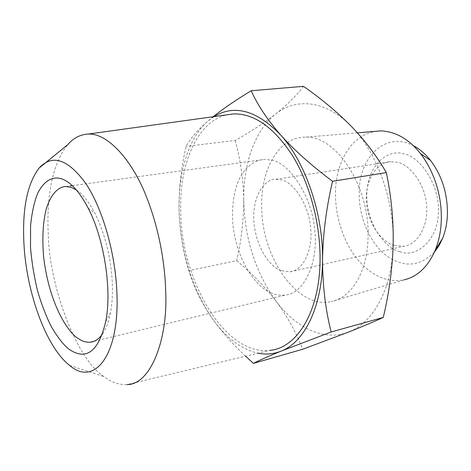 <?xml version="1.0" encoding="UTF-8"?>
<svg xmlns="http://www.w3.org/2000/svg" width="471" height="471" viewBox="0 0 471 471"><rect width="100%" height="100%" fill="white"/><g stroke="black" fill="none" stroke-linecap="round" stroke-linejoin="round"><path stroke-width="0.35" stroke-dasharray="2.35 1.77" d="M271.655 293.092C259.892 289.377 237.725 266.345 232.833 224.431C231.685 206.869 233.71 191.974 238.909 179.745C246.186 165.244 256.136 159.822 264.472 159.422L271.131 160.069C289.117 162.324 312.102 196.189 314.663 229.925C318.602 260.345 305.261 293.133 285.473 295.052C280.663 295.629 276.059 294.976 271.655 293.092M76.408 189.99C82.625 193.94 88.831 201.753 95.018 213.416C110.367 244.231 115.825 285.661 110.426 312.956C108.695 321.94 105.999 329.041 102.337 334.257M233.392 113.917C200.022 115.424 179.057 160.44 180.717 211.273C181.141 279.962 224.649 355.976 269.995 350.33L126.993 384.583C118.827 384.948 111.074 382.246 103.744 376.482C76.025 358.49 49.308 285.62 48.277 234.452C46.953 209.1 48.548 168.147 67.842 144.573M281.275 270.66C273.233 268.382 257.855 253.333 254.134 224.655C251.019 195.4 265.756 178.25 275.729 179.304L281.11 179.851C293.668 181.8 309.117 205.238 310.619 227.858C313.144 248.347 303.783 270.695 290.054 271.802L281.275 270.66M394.462 245.485C385.961 243.666 369.876 230.307 366.568 203.984C363.936 177.108 380.109 160.994 390.683 161.747L396.394 162.124C409.688 163.631 425.472 184.685 426.549 205.321C428.751 223.984 418.378 244.755 403.765 246.245L394.462 245.485M213.922 116.62L207.958 121.041C188.406 137.95 178.079 172.945 179.068 210.708C180.54 250.955 191.314 286.445 211.385 317.189C225.114 337.142 240.657 349.146 258.008 353.197M399.832 251.644C388.922 249.842 366.986 229.2 366.709 194.723C368.063 160.511 391.071 149.849 402.228 153.558C420.273 155.018 440.444 186.881 438.33 212.268C438.654 238.285 417.253 258.773 399.832 251.644M245.585 356.176C232.174 343.636 220.769 330.642 211.385 317.189C200.858 301.458 193.345 285.932 188.853 270.607C183.072 251.773 179.81 231.809 179.068 210.708C178.727 189.784 181.064 168.33 186.086 146.351C190.137 138.804 197.431 130.367 207.958 121.041L213.145 116.731M434.362 252.238C419.072 267.263 402.546 267.975 384.783 254.375C368.958 241.081 358.849 216.301 359.179 192.88C358.837 157.202 385.761 130.738 413.367 145.704M303.512 86.334C296.283 95.825 286.986 105.057 275.617 114.035C263.954 123.025 250.501 131.833 235.247 140.458L186.086 146.351M235.247 140.458C240.575 160.34 243.401 180.216 243.719 200.081C243.731 220.234 241.376 240.434 236.648 260.675L188.853 270.607M236.648 260.675C251.714 273.139 264.885 286.692 276.165 301.34C287.116 316.023 295.965 331.996 302.712 349.252M381.021 130.867C345.296 132.174 334.693 174.023 335.535 193.587C335.105 214.187 342.552 240.675 356.718 258.396C371.26 275.841 387.05 283 404.089 279.856L331.407 301.558C351.578 297.754 367.704 271.378 368.075 236.895C369.876 186.628 336.094 135.742 305.956 137.138C279.627 136.26 261.058 168.07 261.699 205.403C260.916 255.888 296.677 309.7 331.407 301.558M243.719 200.081C243.272 163.937 254.77 130.343 275.617 114.035C296.165 97.456 326.232 100.294 351.501 126.528C376.871 152.033 394.521 200.505 393.179 244.325C392.396 288.393 373.338 322.882 348.752 331.973C324.166 341.722 296.047 328.01 276.165 301.34C255.459 272.368 244.643 238.614 243.719 200.081M66.193 186.51L69.932 185.998M72.304 185.674L264.472 159.422M88.142 208.07L95.018 213.416M105.71 321.563L110.426 312.956M69.655 365.437L103.744 376.482M93.906 341.34L285.473 295.052M275.729 179.304L390.683 161.747M290.054 271.802L403.765 246.245M305.956 137.138L357.407 132.84"/><path stroke-width="0.71" d="M61.972 178.962C54.542 176.413 45.269 178.515 37.786 193.051C34.342 201.482 31.934 212.315 30.568 225.55L30.515 247.422C31.834 263.001 34.312 277.984 37.963 292.379C42.049 305.738 46.47 317.095 51.233 326.444C58.398 338.637 64.804 346.556 70.432 350.2C86.952 360.409 98.71 350.86 105.71 321.563C112.151 289.995 104.203 238.638 88.142 208.07C79.734 192.021 71.009 182.318 61.972 178.962M102.337 334.257C98.722 339.173 94.706 341.822 90.302 342.211C86.37 342.488 82.555 341.387 78.857 338.914C69.019 333.751 49.902 306.156 43.821 258.614C41.895 239.321 42.961 221.417 46.435 208.417C51.574 192.333 59.393 186.598 66.193 186.51L71.686 187.552L76.408 189.99M116.902 292.791C115.413 253.039 102.548 208.629 85.952 183.684C67.936 159.021 52.316 153.811 39.099 168.059C27.194 183.778 22.143 209.083 23.944 243.972C26.517 292.603 46.046 347.139 69.649 365.431C94.229 386.927 119.746 355.617 116.902 292.791M39.099 168.059L67.842 144.573C73.47 138.009 80.258 134.506 88.212 134.07C108.442 133.016 132.857 161.635 146.622 197.219C160.529 232.839 165.027 267.334 165.68 290.878C168.171 340.321 150.155 384.978 126.993 384.583M88.212 134.07L233.392 113.917C254.052 113.37 273.68 127.158 292.297 155.289C309.524 183.113 320.298 222.842 320.068 259.103C320.033 311.025 297.148 348.045 269.995 350.33M258.008 353.197C265.921 354.781 273.61 354.098 281.075 351.136C304.502 342.282 322.411 306.456 322.541 259.951C323.212 213.734 305.432 162.195 280.675 135.018C256.742 110.285 234.487 104.15 213.922 116.62M213.145 116.731C223.266 108.654 235.947 99.999 251.19 90.756C257.525 104.915 267.351 119.669 280.675 135.018C294.41 150.314 311.702 165.733 332.544 181.282C326.232 208.3 322.9 234.523 322.541 259.951C322.611 285.573 325.473 309.588 331.125 332.002L281.075 351.136C268.458 356.288 259.233 360.368 253.404 363.377L245.585 356.176M413.367 145.704C419.643 148.983 425.366 153.899 430.541 160.44C442.057 175.813 447.685 193.828 447.409 214.493C447.079 223.213 445.478 231.173 442.605 238.373L438.913 245.874L434.362 252.238M251.19 90.756L303.512 86.334C321.457 98.892 337.454 112.292 351.501 126.528C365.255 140.835 376.865 156.195 386.326 172.616L332.544 181.282M331.125 332.002L383.276 317.436C389.123 292.938 392.425 268.57 393.179 244.325C393.603 220.44 391.319 196.542 386.326 172.616M253.404 363.377L302.712 349.252L348.752 331.973C362.14 326.697 373.644 321.852 383.276 317.436M404.089 279.856C417.777 276.595 428.221 266.545 435.434 249.707C439.049 240.304 440.997 230.519 441.274 220.363C441.951 203.99 438.142 176.766 420.574 153.717C409.205 139.304 396.023 131.686 381.021 130.867L357.407 132.84M69.932 185.998L72.304 185.674M90.302 342.211L93.906 341.34M420.574 153.717L430.541 160.44M442.605 238.373L435.434 249.707"/></g></svg>
